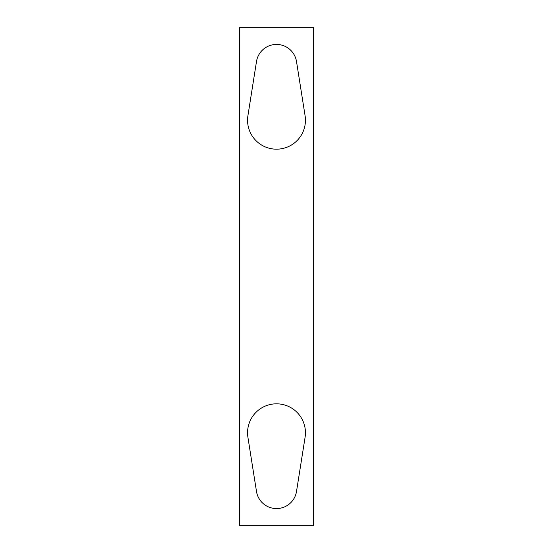 <?xml version="1.0" encoding="UTF-8"?>
<svg xmlns="http://www.w3.org/2000/svg" width="553" height="553" viewBox="0 0 553 553"><rect width="100%" height="100%" fill="white"/><g stroke="black" fill="none" stroke-linecap="round" stroke-linejoin="round"><path stroke-width="0.83" d="M313.537 27.65L239.463 27.65L239.463 525.35L313.537 525.35L313.537 27.65M256.495 491.479A20.254 20.254 0 0 0 296.505 491.479L305.083 437.278A28.936 28.936 0 0 0 276.5 403.821A28.936 28.936 0 0 0 247.917 437.278L256.495 491.479M256.495 61.521L247.917 115.722A28.936 28.936 0 0 0 276.5 149.179A28.936 28.936 0 0 0 305.083 115.722L296.505 61.521A20.254 20.254 0 0 0 256.495 61.521"/></g></svg>
